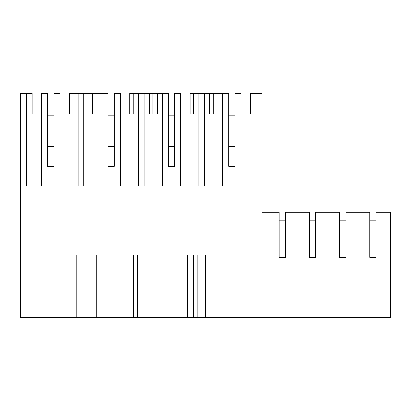 <?xml version="1.0" encoding="UTF-8"?>
<svg xmlns="http://www.w3.org/2000/svg" width="411" height="411" viewBox="0 0 411 411"><rect width="100%" height="100%" fill="white"/><g stroke="black" fill="none" stroke-linecap="round" stroke-linejoin="round"><path stroke-width="0.62" d="M59.847 186.091L59.847 93.395L53.903 93.395L53.903 166.285L47.568 166.285L47.568 93.395L41.624 93.395L41.624 186.091M32.115 113.996L32.115 93.395L26.494 93.395L26.494 186.091L78.147 186.091L78.147 93.395L83.69 93.395L83.69 186.091L138.517 186.091L138.517 93.395L144.061 93.395L144.061 186.091L198.883 186.091L198.883 93.395L204.431 93.395L204.431 186.091L256.084 186.091L256.084 93.395L262.028 93.395L262.028 212.235L279.218 212.235L279.218 257.394L285.558 257.394L285.558 220.871L279.218 220.871L279.218 257.394M59.847 113.996L72.917 113.996L69.351 113.996L69.351 93.395L78.147 93.395M26.494 113.996L41.624 113.996M26.494 93.395L20.55 93.395L20.55 317.605L76.831 317.605L76.831 255.015L96.683 255.015L96.683 317.605L157.053 317.605L157.053 255.015L127.097 255.015L127.097 317.605M157.053 317.605L390.45 317.605L390.45 212.235L376.111 212.235L376.111 257.394L376.111 220.871L369.772 220.871L369.772 257.394L376.111 257.394M205.747 317.605L205.747 255.015L187.467 255.015L187.467 317.605M285.558 257.394L285.558 212.235L309.401 212.235L309.401 257.394L315.74 257.394L315.74 212.235L339.589 212.235L339.589 257.394L345.923 257.394L345.923 212.235L369.772 212.235L369.772 257.394M76.831 317.605L96.683 317.605M88.92 93.395L92.485 93.395L92.485 113.996L88.92 113.996L88.92 93.395L83.69 93.395M114.273 113.996L114.273 146.475L107.934 146.475L107.934 166.285L107.934 93.395L92.485 93.395M72.917 113.996L72.917 93.395M53.903 113.996L53.903 146.475L47.568 146.475L47.568 113.996M198.883 93.395L190.093 93.395L190.093 113.996L193.658 113.996L180.583 113.996M250.458 113.996L250.458 93.395L256.084 93.395M197.866 317.605L197.866 255.015M235.01 113.996L235.01 146.475L228.675 146.475L228.675 113.996M256.084 113.996L240.954 113.996M240.954 186.091L240.954 93.395L235.01 93.395L235.01 166.285L228.675 166.285L228.675 93.395L213.227 93.395L213.227 113.996L209.661 113.996L209.661 93.395L204.431 93.395M209.661 93.395L213.227 93.395M217.897 93.395L217.897 113.996L217.897 93.395M222.731 113.996L209.661 113.996M222.731 186.091L222.731 93.395M137.495 317.605L137.495 255.015M133.436 317.605L133.436 255.015M149.291 93.395L152.856 93.395L152.856 113.996L149.291 113.996L149.291 93.395L144.061 93.395M174.644 113.996L174.644 146.475L168.305 146.475L168.305 166.285L168.305 93.395L152.856 93.395M120.212 113.996L133.287 113.996L129.722 113.996L129.722 93.395L138.517 93.395M97.16 93.395L97.16 113.996M101.995 113.996L88.92 113.996M107.934 146.475L107.934 113.996M133.287 113.996L133.287 93.395M120.212 186.091L120.212 93.395L114.273 93.395L114.273 166.285L107.934 166.285M101.995 186.091L101.995 93.395M193.807 317.605L193.807 255.015M157.531 93.395L157.531 113.996L157.531 93.395M162.36 113.996L149.291 113.996M168.305 146.475L168.305 113.996M193.658 113.996L193.658 93.395M180.583 186.091L180.583 93.395L174.644 93.395L174.644 166.285L168.305 166.285M162.36 186.091L162.36 93.395M267.294 212.235L262.028 212.235M47.568 146.475L47.568 166.285M47.568 97.993L53.903 97.993M47.568 115.82L53.903 115.82M107.934 97.993L114.273 97.993M107.934 115.82L114.273 115.82M168.305 97.993L174.644 97.993M168.305 115.82L174.644 115.82M228.675 146.475L228.675 166.285M228.675 97.993L235.01 97.993M228.675 115.82L235.01 115.82M315.74 257.394L315.74 220.871L309.401 220.871L309.401 257.394M345.923 257.394L345.923 220.871L339.589 220.871L339.589 257.394"/></g></svg>
